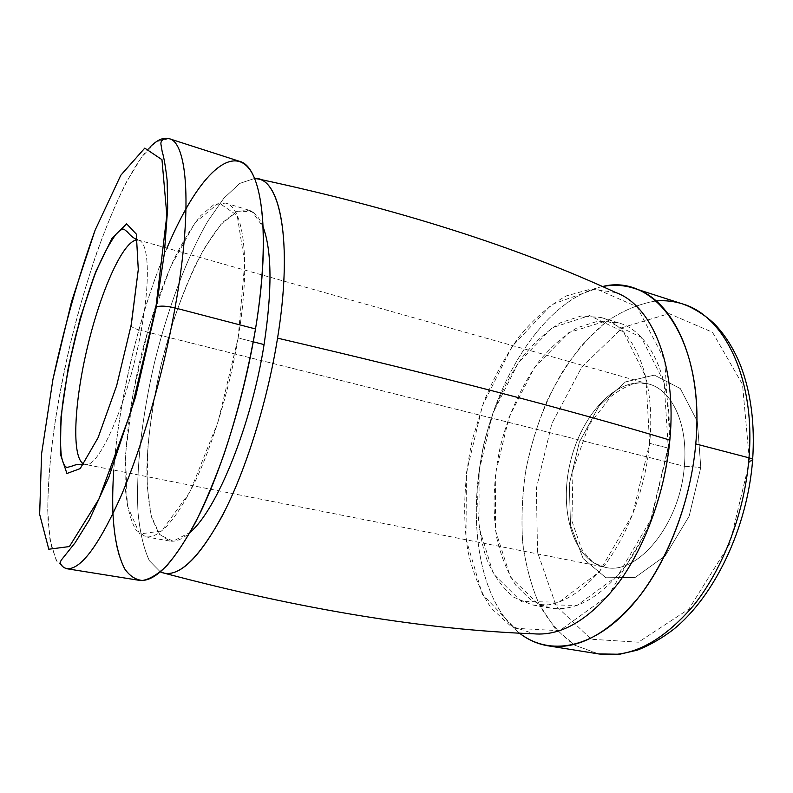 <?xml version="1.0" encoding="UTF-8"?>
<svg xmlns="http://www.w3.org/2000/svg" width="793" height="793" viewBox="0 0 793 793"><rect width="100%" height="100%" fill="white"/><g stroke="black" fill="none" stroke-linecap="round" stroke-linejoin="round"><path stroke-width="0.59" stroke-dasharray="3.96 2.97" d="M749.504 461.288L729.828 543.661L688.81 609.123L638.405 642.201L591.221 639.247L556.141 605.981L537.525 552.245L536.385 488.3L551.839 423.621L581.775 367.08L622.693 327.509L669.034 313.622L712.471 332.227L742.496 384.417L749.504 461.288L742.496 384.417L712.471 332.227L669.034 313.622L622.693 327.509L581.775 367.08L551.839 423.621L536.385 488.3L537.525 552.245L556.141 605.981L591.221 639.247L638.405 642.201L688.81 609.123L729.828 543.661L749.504 461.288L752.597 460.426M700.784 467.464L697.354 421.38L680.305 388.55L654.344 375.099L625.409 381.929L599.002 406.026L579.346 442.167L569.315 484.126L570.514 525.234L583.182 558.639L605.911 577.76L635.173 577.433L665.238 555.814L689.137 516.213L700.784 467.464L689.137 516.213L665.238 555.814L635.173 577.433L605.911 577.76L583.182 558.639L570.514 525.234L569.315 484.126L579.346 442.167L599.002 406.026L625.409 381.929L654.344 375.099L680.305 388.55L697.354 421.38L700.784 467.464L684.329 466.244C688.334 424.334 671.988 389.789 648.773 384.03C617.499 375.476 581.586 414.075 570.355 462.121C558.599 510.048 573.141 560.71 604.9 567.233C637.007 576.105 680.206 524.669 684.329 466.244L700.784 467.464M151.195 333.03L684.329 466.244C680.206 524.669 637.007 576.105 604.9 567.233C573.141 560.71 558.599 510.048 570.355 462.121C581.586 414.075 617.499 375.476 648.773 384.03C671.988 389.789 688.334 424.334 684.329 466.244L141.184 330.532C150.69 279.523 148.737 241.964 138.537 240.14L137.496 239.962L138.537 240.14C148.737 241.964 150.69 279.523 141.184 330.532L150.839 332.941M83.83 464.004L84.851 464.311C98.223 470.368 128.595 401.545 141.184 330.532C128.595 401.545 98.223 470.368 84.851 464.311L83.83 464.004M131.311 324.446C129.844 326.28 133.135 328.312 141.184 330.532C135.702 329.105 132.322 327.578 131.023 325.963M168.998 138.626L156.36 141.699L141.769 156.905L126.345 182.172C115.937 203.196 105.865 227.254 96.131 254.355C86.764 282.586 78.269 311.946 70.646 342.437C63.628 373.087 57.909 403.102 53.468 432.512C49.88 461.07 47.957 487.071 47.729 510.523L50.028 540.013L56.154 560.155L66.186 568.631L57.007 561.613L50.97 545.009L48.046 520.495C46.589 482.144 52.407 429.935 63.331 375.376C82.849 280.098 118.9 179.763 150.075 147.032M239.407 161.286C223.18 158.332 205.387 174.153 186.038 208.747C143.018 284.984 109.156 426.366 112.973 513.814C114.549 553.445 123.252 575.609 139.072 580.307M166.927 248.15C139.429 312.987 118.643 399.781 113.786 470.041M238.138 337.947L244.75 262.939L237.176 215.418L218.878 202.859L195.028 222.694L170.465 267.033L148.945 326.597L133.234 392.248L125.482 455.063L127.336 505.647L139.657 534.006L161.693 530.953L189.983 491.868L218.045 421.906L238.138 337.947C229.534 389.422 212.722 444.833 194.612 482.62C175.511 520.654 159.185 538.715 145.634 536.792L135.881 529.952C130.825 520.862 127.405 507.996 125.611 491.333C123.401 455.569 128.991 407.324 140.242 359.1C149.371 322.404 160.533 289.316 173.726 259.846C182.608 241.796 191.589 227.076 200.669 215.706L213.753 204.763L225.539 203.058C243.778 206.923 251.084 261.71 238.138 337.947L253.274 341.823L238.138 337.947M263.217 227.194C259.48 217.579 254.692 211.9 248.853 210.165L236.463 211.632L222.843 222.298C213.436 233.459 204.188 247.961 195.088 265.804C181.617 294.937 170.336 327.717 161.257 364.136C152.861 400.723 148.063 435.05 146.883 467.127C146.913 487.14 148.598 504.249 151.929 518.453L159.244 534.105L169.633 541.014C175.62 542.105 182.449 539.21 190.122 532.351L173.132 541.193L159.899 534.918L151.146 515.599L147.131 485.98L147.726 448.977C150.254 421.628 154.764 393.338 161.257 364.106L173.171 321.532C182.489 294.262 192.719 270.106 203.87 249.052L220.88 224.459L237.434 211.196L252.075 211.602L263.217 227.194M254.593 178.425L239.734 183.431L223.874 198.2L207.855 221.138C186.692 257.606 167.719 308.755 154.516 362.49C141.947 416.375 135.692 470.566 138.032 512.655C139.955 532.509 143.731 548.528 149.371 560.72L160.345 571.912L149.371 560.72C143.731 548.528 139.955 532.509 138.032 512.655C135.692 470.566 141.947 416.375 154.516 362.49C167.719 308.755 186.692 257.606 207.855 221.138L223.874 198.2L239.734 183.431L254.593 178.425M615.923 292.597L591.34 288.939L566.073 295.987C549.39 305.474 533.758 318.994 519.197 336.549C505.547 355.869 493.831 377.478 484.047 401.367L472.608 438.727C464.093 477.237 462.309 516.124 467.87 550.907C472.906 573.141 480.717 592.262 491.293 608.271L510.633 625.984L534.204 633.845M669.847 440.075L649.199 526.463L608.469 595.493L559.59 630.713L514.796 628.274L482.342 594.254L465.997 538.903L466.403 472.836L482.451 405.709L511.981 346.581L551.591 304.542L595.94 288.781L637.017 306.752L664.703 360.151L669.847 440.075M649.636 443.337L645.849 377.121L623.486 331.89L589.526 315.574L552.156 327.757L518.295 362.867L492.859 413.252L479.101 470.794L479.012 527.206L493.355 573.775L521.199 601.471L558.887 602.184L599.31 571.862L632.636 514.459L649.636 443.337C645.423 487.705 628.324 533.808 605.277 564.408C580.615 595.137 556.27 608.637 532.242 604.91L513.705 597.218C502.841 588.198 493.999 575.936 487.189 560.443C475.423 527.395 474.799 483.899 484.394 441.542C492.74 409.416 505.448 381.225 522.528 356.979C534.373 342.358 547.051 330.949 560.562 322.731L581.051 315.991L601.064 317.517C633.23 325.973 656.227 377.765 649.636 443.337L668.281 448.104C674.625 383.029 651.053 331.424 618.371 322.791L598.051 321.135L577.294 327.697C563.615 335.786 550.798 347.056 538.843 361.519C521.625 385.537 508.858 413.5 500.561 445.408C493.504 477.624 492.215 508.333 496.696 537.535C500.809 555.843 507.123 571.684 515.668 585.085L531.201 600.331L550.064 608.053C574.469 611.849 599.102 598.537 623.942 568.125C647.147 537.842 664.237 492.156 668.281 448.104L649.636 443.337M602.412 286.57C550.094 297.762 502.742 365.999 484.652 441.572C466.532 517.135 477.822 599.419 519.405 633.092C477.822 599.419 466.532 517.135 484.652 441.572C502.742 365.999 550.094 297.762 602.412 286.57M668.281 448.104L651.42 518.652L617.935 575.5L577.096 605.446L538.834 604.583L510.395 576.947L495.556 530.576L495.338 474.482L509.007 417.316L534.571 367.357L568.789 332.654L606.655 320.788L641.19 337.233L664.098 382.315L668.281 448.104M656.089 300.953C638.861 303.808 622.128 310.856 605.882 322.087L583.212 343.498C569.305 360.646 557.162 379.976 546.774 401.476C537.525 423.829 530.497 447.044 525.67 471.111C522.19 495.298 521.179 519.019 522.666 542.273C525.6 564.874 531.112 585.541 539.2 604.266L554.763 628.155L574.796 645.215L598.656 653.928L574.796 645.215C560.601 635.124 548.736 621.474 539.2 604.266C531.112 585.541 525.6 564.874 522.666 542.273C521.179 519.019 522.19 495.298 525.67 471.111C532.708 434.445 545.257 400.871 563.298 370.39C576.065 351.438 590.26 335.33 605.882 322.087C622.128 310.856 638.861 303.808 656.089 300.953M137.467 239.803L648.773 384.03L639.079 382.92C630.931 383.862 621.573 388.372 610.987 396.441L589.06 424.909L572.982 470.031L571.912 521.031L581.527 548.835C587.306 556.795 591.766 561.622 594.909 563.327L604.9 567.233L83.741 464.133M248.853 210.165L225.539 203.058M169.633 541.014L145.634 536.792M618.371 322.791L601.064 317.517M550.064 608.053L532.242 604.91"/><path stroke-width="1.19" d="M137.496 239.962C123.668 239.377 100.949 290.347 87.607 346.462C74.086 402.537 71.251 458.255 83.83 464.004C71.251 458.255 74.086 402.537 87.607 346.462C100.949 290.347 123.668 239.377 137.496 239.962M131.311 324.446L138.279 269.64L136.307 234.084L126.652 223.854L112.071 238.168L95.685 271.87C84.792 301.677 75.593 333.982 68.089 368.785L61.002 416.801L60.377 454.211L66.919 473.48L80.182 468.623L98.064 437.716L116.67 385.636L131.311 324.446L116.67 385.636L98.064 437.716L80.182 468.623L66.919 473.48L60.377 454.211L61.002 416.801L68.089 368.785L80.262 317.924L95.685 271.87L112.071 238.168L126.652 223.854L136.307 234.084L138.279 269.64L131.023 325.963M155.904 307.188L166.847 215.23L161.97 159.671L144.772 148.132L120.774 175.283L95.091 230.238C78.448 276.698 64.402 326.429 52.923 379.421L41.593 453.755L39.65 514.3L48.789 549.232L69.397 546.555L98.937 499.045L130.835 411.973L155.904 307.188L130.835 411.973L98.937 499.045L69.397 546.555L48.789 549.232L39.65 514.3L41.593 453.755L52.923 379.421L71.529 301.687L95.091 230.238L120.774 175.283L144.772 148.132L161.97 159.671L166.847 215.23L155.904 307.188M175.025 307.932C192.818 209.55 187.604 142.284 169.137 138.666C187.604 142.284 192.818 209.55 175.025 307.932C166.461 305.92 160.236 305.592 156.33 306.95C160.236 305.592 166.461 305.92 175.025 307.932C163.08 374.811 141.888 447.758 120.536 497.201C98.163 546.774 80.043 570.583 66.186 568.631C80.043 570.583 98.163 546.774 120.536 497.201C141.888 447.758 163.08 374.811 175.025 307.932L255.505 328.956C271.493 233.152 261.74 166.252 239.407 161.286L169.137 138.666C163.487 138.408 160.741 140.183 160.89 143.989L162.168 151.483C163.913 157.163 165.559 166.738 167.125 180.219L167.69 208.063L164.349 253.413L156.33 306.95L135.524 397.025L108.8 477.366L89.331 519.921L75.057 542.848L61.239 560.145C59.386 563.476 61.031 566.301 66.186 568.631L139.072 580.307C155.924 582.706 176.403 560.036 200.53 512.288C223.438 464.668 244.809 394.111 255.505 328.956L175.025 307.932M113.786 470.041C112.695 485.762 112.428 500.353 112.973 513.814C114.242 537.872 118.177 556.26 124.779 568.987C129.675 575.966 135.553 579.792 142.423 580.486C149.827 579.197 157.976 574.241 166.897 565.607C176.145 554.793 185.701 540.36 195.554 522.29C205.407 502.286 214.913 479.557 224.072 454.111C237.533 413.678 248.011 371.957 255.505 328.956C268.639 248.695 264.317 186.761 248.635 168.037C232.835 149.302 208.47 168.949 186.038 208.747C179.446 220.504 173.082 233.638 166.927 248.15M150.075 147.032C157.093 139.925 163.398 137.12 168.998 138.626M264.069 344.588C272.227 290.416 271.94 251.292 263.217 227.194C271.94 251.292 272.227 290.416 264.069 344.588L253.274 341.823L264.069 344.588C251.48 425.226 216.836 509.958 190.122 532.351C216.836 509.958 251.48 425.226 264.069 344.588M164.746 573.309C301.528 609.53 424.681 629.711 534.204 633.845C562.366 636.075 590.636 618.867 619.016 582.24C645.561 545.762 665.109 491.809 669.847 440.075C567.818 409.376 437.052 375.406 277.55 338.145C293.351 241.419 279.969 176.651 254.593 178.425L259.123 179.159C281.703 184.065 292.27 247.892 277.55 338.145C267.737 399.385 247.426 465.451 225.232 510.038C201.828 554.773 181.656 575.857 164.746 573.309L160.345 571.912C176.799 579.336 197.358 560.81 222.03 516.342C245.404 471.756 267.271 402.408 277.55 338.145C437.052 375.406 567.818 409.376 669.847 440.075C677.103 364.879 651.697 305.275 615.923 292.597C516.402 246.663 397.471 208.846 259.123 179.159M695.758 443.921C705.532 339.761 654.988 272.851 602.412 286.57C613.078 284.469 623.496 285.004 633.647 288.186C673.544 299.308 703.282 362.57 695.758 443.921C690.941 499.392 669.441 557.182 640.278 595.275C609.064 633.409 578.305 650.25 548.013 645.809C537.505 644.055 527.969 639.812 519.405 633.092C546.694 654.522 586.671 650.597 623.665 614.278C660.529 578.028 690.118 509.889 695.758 443.921L748.989 457.819C755.64 378.251 724.049 315.624 682.466 303.897C673.862 301.181 665.069 300.2 656.089 300.953C665.069 300.2 673.862 301.181 682.466 303.897C724.049 315.624 755.64 378.251 748.989 457.819L695.758 443.921M633.647 288.186L682.466 303.897C696.452 308.636 711.093 319.797 717.169 326.815C726.547 337.293 734.298 350.06 740.414 365.127C751.011 392.495 755.075 424.265 752.597 460.426C753.519 459.603 752.319 458.731 748.989 457.819C752.319 458.731 753.519 459.603 752.597 460.426C747.353 527.93 714.602 596.148 673.574 629.364C661.768 638.355 649.695 645.284 637.344 650.131L619.66 654.255L598.656 653.928C630.227 658.557 661.907 642.37 693.697 605.356C723.355 568.373 744.766 512.09 748.989 457.819C744.766 512.09 723.355 568.373 693.697 605.356C661.907 642.37 630.227 658.557 598.656 653.928L548.013 645.809M752.597 460.426L749.504 461.288M83.741 464.133C78.021 464.321 74.671 464.817 73.69 465.62L67.167 467.434C64.63 466.968 62.657 462.914 61.249 455.261C60 441.939 60.407 425.266 62.459 405.253C65.363 383.862 69.655 361.102 75.345 336.966C81.709 313.017 88.429 291.695 95.507 273.01C102.545 256.179 109.424 243.183 116.145 234.034C119.902 230.139 122.578 228.582 124.174 229.355L127.544 232.042C127.227 231.526 131.41 237.583 137.467 239.803"/></g></svg>
